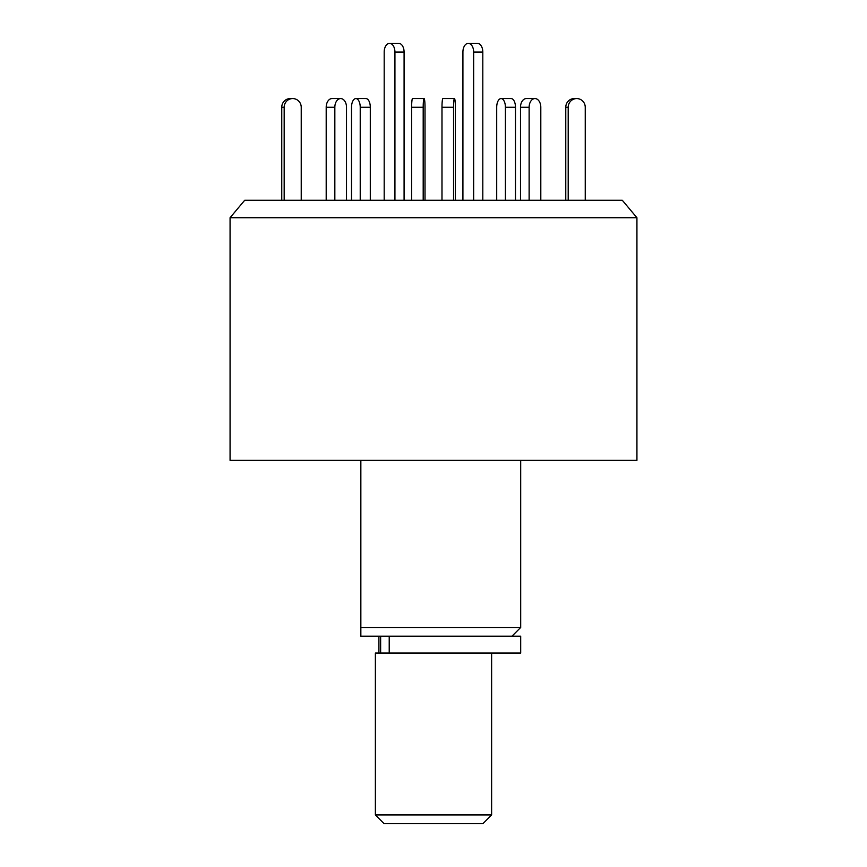 <?xml version="1.0" encoding="UTF-8"?>
<svg xmlns="http://www.w3.org/2000/svg" width="867" height="867" viewBox="0 0 867 867"><rect width="100%" height="100%" fill="white"/><g stroke="black" fill="none" stroke-linecap="round" stroke-linejoin="round"><path stroke-width="1.3" d="M360.845 460.377L360.845 627.48L520.688 627.48L520.688 460.377M230.069 460.377L636.931 460.377L636.931 217.715L230.069 217.715L230.069 460.377M636.931 217.715L622.3 200.277L244.7 200.277L230.069 217.715M360.845 636.205L360.845 627.48L360.845 636.205L520.688 636.205L520.688 653.057L375.378 653.057L375.378 814.937L491.622 814.937L491.622 653.057M384.189 200.277L384.189 52.063A8.713 5.365 90 0 1 389.554 43.35L398.722 43.35A8.713 5.365 90 0 1 404.087 52.063L404.087 200.277M389.554 43.35A8.713 5.365 90 0 1 394.929 52.063L394.929 200.277M351.514 200.277L351.514 107.28A8.713 4.357 90 0 1 355.871 98.567L365.939 98.567A8.713 4.357 90 0 1 370.296 107.28L370.296 200.277M355.871 98.567A8.713 4.357 90 0 1 360.228 107.28L360.228 200.277M482.811 200.277L482.811 52.063A8.713 5.365 -90 0 0 477.446 43.35L468.278 43.35A8.713 5.365 -90 0 0 462.913 52.063L462.913 200.277M473.653 200.277L473.653 52.063A8.713 5.365 -90 0 0 468.278 43.35M284.17 200.277L284.17 107.28A8.713 8.529 -90 0 1 292.699 98.567L290.282 98.567A8.713 8.529 -90 0 0 281.753 107.28L281.753 200.277M292.699 98.567A8.713 8.529 -90 0 1 301.228 107.28L301.228 200.277M334.835 200.277L334.835 107.28A8.713 5.831 -90 0 1 340.666 98.567L332.028 98.567A8.713 5.831 -90 0 0 326.198 107.28L326.198 200.277M340.666 98.567A8.713 5.831 -90 0 1 346.507 107.28L346.507 200.277M423.194 200.277L423.194 107.28A8.713 0.91 -90 0 1 424.104 98.567L412.54 98.567A8.713 0.91 -90 0 0 411.63 107.28L411.63 200.277M424.104 98.567A8.713 0.91 -90 0 1 425.014 107.28L425.014 200.277M515.486 200.277L515.486 107.28A8.713 4.357 -90 0 0 511.129 98.567L501.061 98.567A8.713 4.357 -90 0 0 496.704 107.28L496.704 200.277M505.418 200.277L505.418 107.28A8.713 4.357 -90 0 0 501.061 98.567M568.199 107.28L565.772 107.28A8.713 8.529 90 0 1 574.301 98.567L576.718 98.567A8.713 8.529 90 0 0 568.199 107.28L568.199 200.277M585.247 200.277L585.247 107.28A8.713 8.529 90 0 0 576.718 98.567M565.772 107.28L565.772 200.277M529.13 107.28L520.493 107.28A8.713 5.831 90 0 1 526.334 98.567L534.972 98.567A8.713 5.831 90 0 0 529.13 107.28L529.13 200.277M540.802 200.277L540.802 107.28A8.713 5.831 90 0 0 534.972 98.567M520.493 107.28L520.493 200.277M453.549 107.28L441.986 107.28A8.713 0.91 90 0 1 442.896 98.567L454.46 98.567A8.713 0.91 90 0 0 453.549 107.28L453.549 200.277M455.37 200.277L455.37 107.28A8.713 0.91 90 0 0 454.46 98.567M441.986 107.28L441.986 200.277M491.622 814.937L482.908 823.65L384.092 823.65L375.378 814.937M389.218 636.205L389.218 653.057M404.087 52.063L394.929 52.063M370.296 107.28L360.228 107.28M473.653 52.063L482.811 52.063M284.17 107.28L281.753 107.28M334.835 107.28L326.198 107.28M423.194 107.28L411.63 107.28M515.486 107.28L505.418 107.28M511.963 636.205L520.688 627.48M378.912 636.205L378.912 653.057M380.635 636.205L380.635 653.057"/></g></svg>
